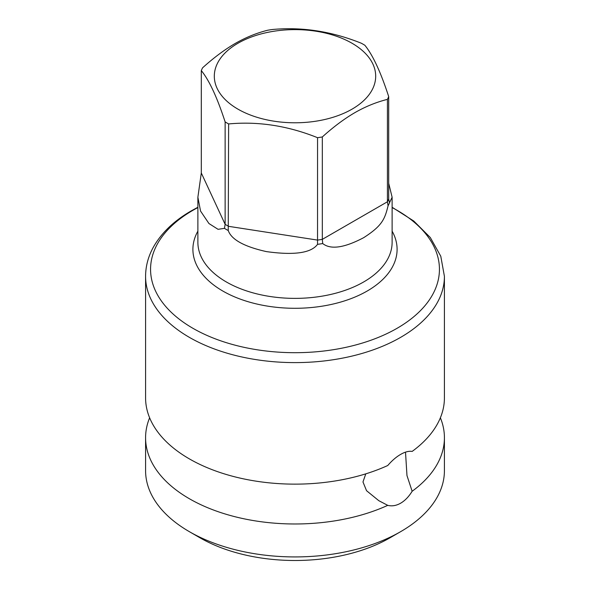 <?xml version="1.0" encoding="UTF-8"?>
<svg xmlns="http://www.w3.org/2000/svg" width="590" height="590" viewBox="0 0 590 590"><rect width="100%" height="100%" fill="white"/><g stroke="black" fill="none" stroke-linecap="round" stroke-linejoin="round"><path stroke-width="0.89" d="M201.301 172.981L201.301 70.579C209.244 80.358 217.186 97.475 225.129 121.916A96.377 55.644 0 0 0 228.625 123.937C258.265 121.193 287.905 125.773 317.553 137.691A96.377 55.644 0 0 0 322.317 136.954L322.317 239.356L322.715 243.552A97.121 56.072 180 0 1 317.538 244.349C311.137 253.051 294.086 255.47 266.385 251.598C244.135 246.627 231.42 239.606 228.249 230.535A97.121 56.072 180 0 1 224.458 228.352L218.057 229.318L208.956 223.544L200.548 211.072L197.879 197.244L201.301 172.981L225.129 224.325L225.129 121.916M317.538 244.349L317.553 137.691M228.249 230.535L228.625 123.937M388.699 183.284L392.121 197.244L389.466 202.82A97.121 56.072 180 0 1 388.08 205.807L387.424 201.773L387.424 99.371A96.377 55.644 0 0 0 388.699 96.613C380.757 72.172 372.814 55.054 364.871 45.275A96.377 55.644 0 0 0 361.375 43.254C331.735 31.344 302.095 26.757 272.447 29.5A96.377 55.644 0 0 0 267.683 30.238C256.576 33.018 245.728 37.443 235.13 43.513C224.532 49.678 213.683 57.783 202.577 67.82A96.377 55.644 0 0 0 201.301 70.579M389.466 202.82L388.699 199.014L388.699 96.613M387.424 99.371C376.317 102.151 365.468 106.576 354.87 112.646C344.272 118.811 333.424 126.916 322.317 136.954M352.053 109.143A80.683 46.581 180 0 1 237.947 109.143A80.683 46.581 180 0 1 237.947 43.262A80.683 46.581 180 0 1 352.053 43.262A80.683 46.581 180 0 1 352.053 109.143M388.08 205.807C384.813 218.772 382.578 225.579 363.676 237.674C344.272 247.903 330.621 249.858 322.715 243.552M388.699 199.014A96.377 55.644 0 0 1 387.424 201.773L322.317 239.356A96.377 55.644 0 0 1 317.553 240.093L228.625 226.339A96.377 55.644 0 0 1 225.129 224.325L224.458 228.352M405.507 452.147L406.975 475.562L412.145 491.264A149.418 86.265 0 0 0 444.418 437.721L444.418 470.665A149.418 86.265 180 0 1 400.654 531.656A149.418 86.265 180 0 1 189.346 531.664A149.418 86.265 180 0 1 189.346 531.656A149.418 86.265 180 0 1 145.583 470.665L145.583 437.721A149.418 86.265 0 0 0 189.346 498.72A149.418 86.265 0 0 0 387.748 505.35L378.795 500.681L366.545 490.703L362.975 481.956L365.785 473.844M149.624 417.794A149.418 86.265 0 0 0 145.583 437.721M197.879 207.267L191.411 210.785C173.821 220.918 161.026 233.256 153.024 247.793C148.105 256.945 145.627 266.459 145.583 276.349L145.583 397.874A149.418 86.265 0 0 0 189.346 458.873A149.418 86.265 0 0 0 387.748 465.51C391.981 460.606 396.281 456.903 400.654 454.396C404.991 451.881 408.818 450.893 412.145 451.424A149.418 86.265 0 0 0 444.418 397.874L444.418 276.349L440.782 256.237L430.287 237.512L413.774 221.029L392.121 207.267M412.145 491.264C408.841 496.662 405.013 500.637 400.654 503.196C396.251 505.696 391.952 506.412 387.748 505.35M444.418 437.721A149.418 86.265 0 0 0 440.376 417.794M199.914 537.763L189.346 531.664L199.914 537.763A134.476 77.637 180 0 1 199.907 537.755A134.476 77.637 180 0 0 390.086 537.763L400.654 531.656M392.121 197.244L392.121 242.306A97.121 56.072 180 0 1 363.676 281.954A97.121 56.072 180 0 1 257.83 294.108A97.121 56.072 180 0 1 197.879 242.306L197.879 197.244M392.121 231.162A102.1 58.948 180 0 1 367.194 291.025A102.1 58.948 180 0 1 241.679 299.617A102.1 58.948 180 0 1 197.879 231.162M197.879 207.577A144.432 83.389 0 0 0 192.871 210.335A144.432 83.389 0 0 0 192.871 328.269A144.432 83.389 0 0 0 397.129 328.269A144.432 83.389 0 0 0 392.121 207.577M145.583 276.349A149.418 86.265 0 0 0 237.822 356.043A149.418 86.265 0 0 0 400.654 337.347A149.418 86.265 0 0 0 444.418 276.349"/></g></svg>
